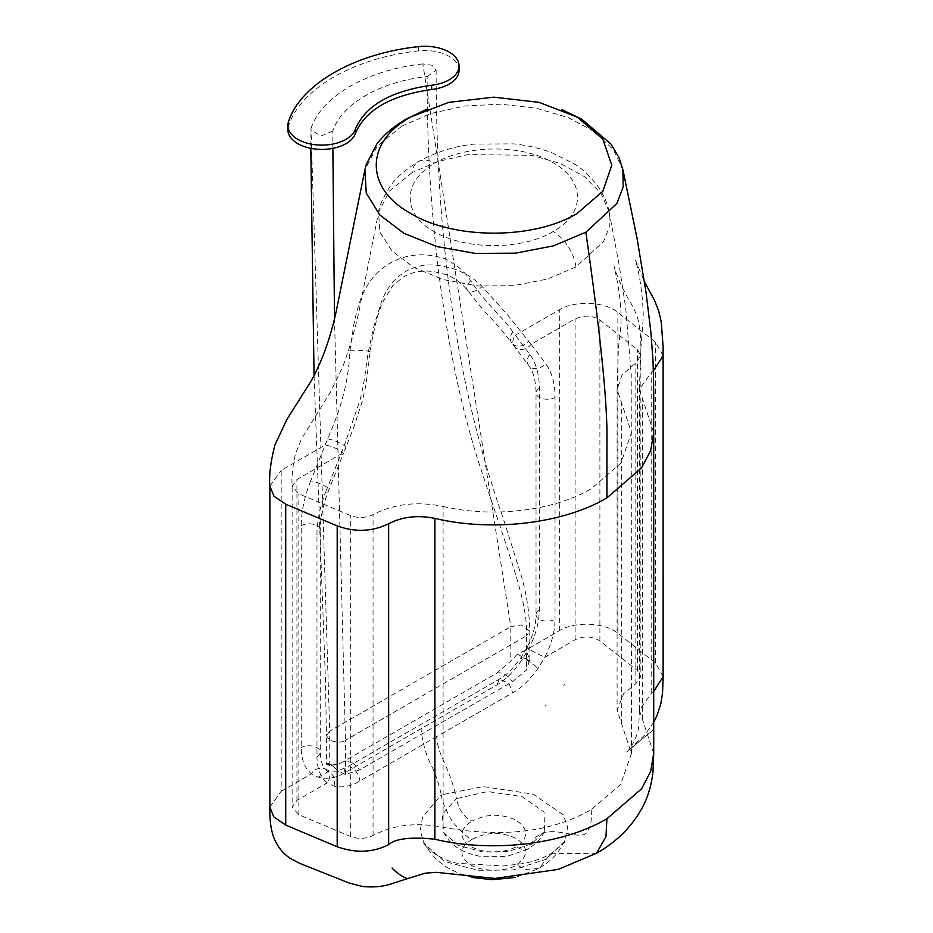<?xml version="1.0" encoding="UTF-8"?>
<svg xmlns="http://www.w3.org/2000/svg" width="933" height="933" viewBox="0 0 933 933"><rect width="100%" height="100%" fill="white"/><g stroke="black" fill="none" stroke-linecap="round" stroke-linejoin="round"><path stroke-width="0.7" stroke-dasharray="4.67 3.5" d="M436.737 736.569L359.858 781.026C351.298 786.216 342.703 787.942 334.072 786.192L327.285 782.857L296.927 800.386L292.134 807.068L298.852 814.707L350.33 836.411C358.307 839.268 365.876 838.954 373.06 835.455C393.633 824.784 416.981 822.066 443.105 827.314C502.689 837.986 552.044 832.108 591.16 809.669L620.608 784.42L631.454 753.514L617.098 710.223L623.734 693.627L635.828 683.737L640.866 676.623L637.484 670.617L599.896 640.901C591.977 636.119 583.708 635.746 575.09 639.793L544.732 657.322L537.979 668.46C529.559 680.064 521.139 688.169 512.73 692.776L436.737 736.569C437.577 756.033 449.053 764.78 456.494 798.578L442.335 814.334L443.525 832.388L458.173 845.403L482.664 851.899L508.03 851.572L531.495 843.91L544.627 831.116L544.021 811.978L521.92 796.537L487.574 791.557L456.494 798.578C458.371 809.168 463.573 816.69 472.075 821.133C485.976 813.821 500.403 813.389 515.354 819.815C528.696 828.609 529.081 837.601 516.532 846.802C500.601 854.057 485.008 853.823 469.742 846.091C458.674 837.391 459.456 829.075 472.075 821.133M591.16 809.669C592.198 821.716 590.123 829.892 584.933 834.184C573.737 839.572 542.423 819.885 531.495 843.91C529.069 850.593 524.089 851.549 516.532 846.802M663.141 355.741L655.467 342.154L617.879 312.438C605.424 301.651 574.938 300.099 559.345 309.814L515.354 335.215L512.882 331.938C501.301 315.599 485.65 303.447 470.699 280.705C466.862 274.873 462.057 269.789 456.249 265.45C450.266 262.115 448.82 258.942 434.883 256.097C418.905 253.076 403.966 255.42 390.052 263.141C376.489 271.27 366.751 283.166 360.826 298.852C355.916 312.847 355.928 315.669 353.782 324.602L349.957 350.411C348.569 382.378 341 408.304 327.635 438.883L310.736 480.88A11.138 2.169 -158.1 0 1 325.349 486.245A11.138 2.169 -158.1 0 1 328.941 489.58A11.138 2.169 -158.1 0 1 326.48 489.965L343.379 447.98L359.788 400.898C364.815 381.679 365.176 371.521 368.185 352.312L373.853 326.41L381.154 302.7C386.204 288.67 394.414 278.221 405.785 271.351C417.413 264.96 430.101 263.339 443.863 266.488C456.505 269.264 457.147 269.8 465.101 273.731C471.713 277.299 477.404 281.556 482.186 286.489L507.925 315.354L531.099 344.312L575.09 318.911C583.941 314.934 592.21 315.307 599.896 320.019L637.484 349.735L640.866 355.741C640.738 350.237 641.379 338.796 639.082 324.474C638.639 320.077 635.513 310.946 630.498 302.537C625.39 294.28 617.11 277.707 613.961 266.022C620.69 294 622.626 317.36 619.78 336.067L618.346 349.583L617.098 389.341L621.973 375.043L635.828 362.867L640.866 355.741L640.866 676.623M443.105 827.314L443.105 506.432C417.249 501.138 393.901 503.855 373.06 514.573C365.783 518.083 358.202 518.398 350.33 515.529L298.852 493.825L292.134 486.198L296.927 479.504L340.918 454.114A11.138 2.169 -158.1 0 0 343.367 453.718L345.84 447.583A11.138 2.169 -158.1 0 1 343.379 447.98M411.931 172.71L389.446 191.067L378.553 212.281L379.929 232.224L392.058 251.082L413.914 267.503L443.467 279.643L477.813 286.011L513.453 285.673L547.204 279.13L575.976 266.978L603.581 241.53L609.284 226.847L609.144 211.756L600.957 193.329L584.373 176.594L560.745 163.66L531.938 155.31L467.934 154.598L437.752 161.514L411.931 172.71A32.748 18.905 -120 0 1 418.451 161.584L418.451 161.584A32.748 18.905 -120 0 1 434.825 163.205C465.614 144.685 522.41 143.95 553.292 162.843C585.551 180.932 585.644 213.622 553.141 231.524C522.305 250.254 465.392 250.254 434.16 231.582C401.447 213.774 402.788 180.909 434.825 163.205M310.736 480.88A93.008 53.694 120 0 0 301.231 525.687L301.231 747.625A60.26 34.789 120 0 0 311.54 773.772L318.27 777.224C326.923 779.452 335.553 778.087 344.149 773.119L497.021 684.869C505.429 680.017 513.85 671.538 522.293 659.433L528.988 648.225A60.26 34.789 120 0 0 539.297 610.194L539.297 388.245A93.008 53.694 120 0 0 529.792 354.412L515.354 335.215A11.138 8.829 -36.9 0 0 514.328 346.446A11.138 8.829 -36.9 0 0 531.099 344.312M472.075 839.315C487.084 831.653 502.012 831.49 516.87 838.825C528.591 847.456 528.486 856.179 516.532 864.984C505.453 872.192 482.023 871.644 471.188 865.148C458.535 856.529 458.838 847.91 472.075 839.315C467.526 837.857 460.914 831.874 452.225 821.378C445.158 808.911 441.531 800.082 441.356 794.858L422.579 816.97L420.258 830.732L424.13 843.385L444.271 861.404L478.104 870.302L513.068 869.953L546.038 859.293L564.43 841.356L567.777 827.035L563.124 814.707L533.116 794.158L483.107 786.577L441.356 794.858C438.393 782.355 435.035 772.512 431.279 765.352C426.019 755.112 422.614 743.111 421.075 729.361M596.549 853.217L550.762 853.777L538.738 868.565L526.119 869.416L516.532 864.984M269.859 807.068L281.183 791.301L281.183 470.419L325.174 445.018A11.138 2.169 -158.1 0 1 337.011 448.936A11.138 2.169 -158.1 0 1 343.367 453.718L328.941 489.58C323.156 504.217 320.252 517.768 320.241 530.236A11.138 6.426 180 0 1 316.975 534.784A93.008 53.694 -60 0 1 326.48 489.965M622.894 169.783L613.389 149.653L594.764 131.763L568.279 117.605L536.009 108.193L500.555 104.169L464.564 106.024L430.848 113.523L401.96 126.048L403.313 121.675M443.105 506.432C492.776 518.223 553.654 510.969 591.16 488.787L620.981 463.025L631.454 432.597L617.11 389.341L617.098 710.223M653.718 753.514L639.373 710.223L651.735 692.741L653.718 691.481M663.13 676.623L655.467 663.036L617.879 633.32C604.981 622.404 575.008 621.063 559.345 630.696L528.988 648.225L526.982 647.63C533 635.7 536.009 624.725 536.032 614.73A11.138 6.426 0 0 0 539.297 619.279A11.138 6.426 0 0 0 555.042 619.279A60.26 34.789 -60 0 1 544.732 657.322L530.877 650.313C526.469 647.677 525.839 646.989 528.988 648.225M401.96 126.048L377.2 146.143L364.908 169.759M470.699 280.705A11.161 5.925 -36 0 0 467.526 290.268A11.161 5.925 -36 0 0 467.538 290.28A11.161 5.925 -36 0 0 482.186 286.489M349.957 350.411A11.161 1.05 -177.8 0 1 362.494 350.493A11.161 1.05 -177.8 0 1 370.203 351.799L370.203 351.799A11.161 1.05 -177.8 0 1 368.185 352.312M459.059 70.22A34.054 19.663 0 0 0 418.369 50.93C354.272 57.799 300.519 88.588 288.507 125.908A34.054 19.663 0 0 0 287.865 129.722M329.722 764.01L331.122 764.733L326.527 764.337C325.967 763.089 327.04 762.984 329.722 764.01L338.831 771.404L345.467 774.518L359.578 769.947L512.439 681.696L526.55 669.964L529.816 659.433L525.885 650.068L517.43 654.115L510.806 661.065L496.671 673.194L343.857 761.41L339.857 763.404L329.722 765.608L326.527 764.337L326.457 735.729L329.722 731.18L311.004 128.474L310.806 148.312M427.162 76.529L436.131 70.208L432.061 65.252L422.836 63.91L510.806 626.638L521.069 624.9L529.816 631.175L526.55 635.723C527.553 600.84 512.054 564.022 478.279 461.1C448.05 366.121 426.696 230.696 427.162 76.529C380.571 81.509 341.525 103.925 332.848 130.982L332.859 148.347M334.492 317.908L345.467 740.277C342.189 742.68 336.941 742.68 329.722 740.277L326.457 735.729L325.384 677.778L314.059 375.801M332.848 130.982L320.835 136.125L310.794 129.734M422.836 63.91C367.59 69.823 321.302 96.402 311.004 128.474M529.792 354.412A11.138 8.829 -36.9 0 0 528.766 365.643A11.138 8.829 -36.9 0 0 530.924 367.555A11.138 8.829 -36.9 0 0 545.537 363.497A93.008 53.694 -60 0 1 555.042 397.341L555.042 619.279M539.297 388.245A11.138 6.426 0 0 0 536.032 392.793A11.138 6.426 0 0 0 539.297 397.341A11.138 6.426 0 0 0 555.042 397.341M301.231 525.687A11.138 6.426 180 0 1 316.975 525.687A11.138 6.426 180 0 1 320.241 530.236L320.241 752.173A11.138 6.426 180 0 1 316.975 756.721L316.975 534.784M281.183 791.301L311.54 773.772C313.931 769.084 318.55 767.486 325.395 768.944L326.188 769.468C322.9 767.859 320.917 762.098 320.241 752.173A11.138 6.426 180 0 0 316.975 747.625A11.138 6.426 180 0 0 301.231 747.625M325.395 768.944C329.944 774.063 330.574 778.693 327.285 782.857A60.26 34.789 -60 0 1 316.975 756.721M653.718 432.62L639.373 389.353L651.735 371.859L653.403 370.821M575.976 266.978A32.748 18.905 -120 0 0 553.141 231.524M296.927 800.386L296.927 479.504M298.852 814.707L298.852 493.825M350.33 836.411L350.33 515.529M373.06 835.455L373.06 514.573M599.896 640.901L599.896 320.019M575.09 639.793L575.09 318.911M637.484 670.617L637.484 349.735M635.828 683.737L635.828 362.867M621.728 724.183L621.728 403.301M531.11 344.3L545.537 363.497M269.859 486.186L281.183 470.419M617.879 633.32L617.879 312.438M559.345 630.696L559.345 309.814M655.467 663.036L655.467 342.154M651.735 692.741L651.735 371.859M642.417 719.436L642.417 398.554M539.297 610.194A11.138 6.426 0 0 0 536.032 614.73L536.032 392.793C535.729 380.361 533.314 371.322 528.766 365.643L511.867 343.169A11.138 8.829 -36.9 0 0 528.638 341.011M512.882 331.938A11.138 8.829 -36.9 0 0 511.867 343.169L502.712 331.472C491.983 318.643 487.061 314.199 483.516 310.153M327.635 438.883A11.138 2.169 -158.1 0 1 339.472 442.802A11.138 2.169 -158.1 0 1 345.84 447.583L354.4 425.693L362.61 400.117L366.039 384.478L370.203 351.799C371.707 339.006 376.419 320.299 377.608 316.334L381.714 303.89L392.571 285.86L403.103 277.113C412.316 271.83 422.672 270.022 434.172 271.678L446.615 274.71C450.371 276.308 458.896 280.11 467.526 290.268L482.559 309.091M318.27 777.224L329.267 771.008L335.192 778.449L334.072 786.192M344.149 773.119A11.138 6.438 60.1 0 1 346.47 767.416L346.47 767.416A11.138 6.438 60.1 0 1 354.808 770.168A11.138 6.438 60.1 0 1 359.858 781.026M497.021 684.869L499.283 679.189L508.905 683.353L512.73 692.776M522.293 659.433A11.138 1.283 34.7 0 1 520.987 657.602L520.987 657.602A11.138 1.283 34.7 0 1 528.008 660.984A11.138 1.283 34.7 0 1 537.979 668.46M288.507 125.908L288.507 121.628M329.722 765.608L329.722 731.18L510.806 626.638L510.806 661.065M345.467 774.518L345.467 740.277L526.55 635.723L526.55 669.964M331.122 764.733L338.831 771.404M517.43 654.115L529.746 661.182M496.671 673.194C501.872 671.772 507.12 674.617 512.439 681.696M343.857 761.41C349.059 759.998 354.295 762.844 359.578 769.947M418.369 50.93L418.369 46.65M563.847 685.522L564.512 684.577M545.315 706.013L546.341 704.986M378.95 210.392L360.628 303.073C356.453 324.882 350.458 346.201 342.644 367.007L330.434 392.105L301.522 438.907L295.761 453.146C292.764 464.774 291.562 475.795 292.134 486.198L292.134 807.068M564.733 840.726C566.284 841.274 561.631 845.625 550.762 853.777C543.612 857.963 534.539 861.217 523.541 863.538L503.319 865.964L459.374 863.41C446.662 862.908 425.646 849.298 424.095 843.304M639.373 389.353L640.948 347.414L643.129 319.424C643.758 307.587 640.901 277.159 635.338 259.794L644.458 281.848M561.701 109.546L577.27 117.103M410.532 117.103L426.521 109.371M609.132 211.756C608.514 208.479 606.648 199.779 598.963 187.778C589.948 175.836 581.329 167.672 573.095 163.287L552.919 153.199C540.65 148.429 527.542 145.315 513.582 143.869L474.442 144.079C455.012 146.038 436.341 151.881 418.451 161.584C404.654 170.168 395.125 178.576 389.877 186.833C382.67 198.461 378.891 206.951 378.553 212.281M443.525 832.388L448.423 839.723C454.896 847.84 465.404 853.368 479.947 856.296L506.899 856.424L527.577 849.298C542.668 839.723 543.449 832.189 544.627 831.116M631.454 753.514L631.221 374.273L625.751 308.52L619.255 265.415L608.771 209.948M564.407 841.344L564.488 841.204C561.048 847.012 557.164 857.462 538.738 868.565L515.366 877.475M472.168 877.463L458.511 873.265L446.452 867.119L437.565 860.448L432.212 855.025L424.363 843.782M639.373 710.2L638.848 724.521C638.79 735.297 630.323 749.304 626.51 752.056L644.796 734.912L653.718 722.27M628.061 750.727L653.718 729.548L628.061 750.727M639.362 710.223L639.362 389.341M329.267 771.008L326.2 769.48M526.97 647.654L520.987 657.602C513.033 668.564 505.803 675.76 499.283 679.189L346.47 767.416L336.265 771.253L329.256 771.008M436.131 70.208C436.131 218.637 451.269 370.599 503.062 517.815L521.092 575.09C526.515 593.563 529.419 612.258 529.816 631.175L529.816 659.433M331.063 764.71C332.953 765.293 335.88 764.85 339.857 763.404"/><path stroke-width="1.4" d="M392.07 868.017C396.408 873.031 406.881 879.854 408.549 878.303L388.151 884.834C379.929 886.933 371.147 887.446 361.794 886.35L348.86 882.91L299.948 863.468L290.361 858.488C284.005 854.161 279.119 848.61 275.702 841.834C271.456 833.624 269.509 822.031 269.859 807.08L273.754 816.83L285.72 825.087L337.198 846.791C355.881 853.333 373.037 852.622 388.653 844.633C395.685 838.534 411.091 836.738 434.883 839.257C492.589 852.972 563.322 844.54 606.916 818.754L605.972 836.574L596.549 853.217C616.713 841.881 632.061 826.521 642.592 807.138C648.132 796.607 651.596 784.688 653.007 771.393L653.718 753.514L653.718 432.632L650.663 450.592L641.601 467.899L606.916 497.872L606.951 429.553C606.228 397.983 602.088 345.805 585.854 232.224L616.783 203.557L623.209 186.973L622.894 169.783M403.313 121.675L406.403 118.992L410.532 117.103C364.838 142.154 364.85 188.303 410.532 213.365C453.939 239.746 533.874 239.746 577.27 213.365L602.823 191.277L611.803 165.234L602.835 139.18L577.27 117.103L539.029 102.338L493.907 97.16L448.785 102.35L411.068 116.8M653.718 691.481L663.13 676.623L663.106 346.633L661.217 321.745L658.64 310.829L654.511 300.333L644.458 281.848M606.916 818.754L641.554 788.828L650.651 771.521L653.718 753.514M434.883 839.257L434.883 518.375C417.634 514.923 402.228 516.707 388.653 523.751C372.407 531.682 355.251 532.393 337.198 525.909L285.72 504.217L274.057 496.298L269.859 486.198C268.972 475.107 270.675 461.38 274.967 444.994L286.629 419.92L311.272 380.757C323.354 358.867 332.276 332.708 338.026 302.292L364.896 169.748L366.261 193.166L379.801 214.952L404.036 233.39L436.994 246.58L475.305 253.414L515.401 253.17L553.432 245.857L585.854 232.224M287.865 125.454L287.865 129.722A34.054 19.663 0 0 0 297.837 143.635A34.054 19.663 0 0 0 331.821 148.545A34.054 19.663 0 0 0 355.333 133.547C365.281 110.024 390.705 95.341 431.617 89.51A34.054 19.663 0 0 0 459.059 70.22L459.059 65.94A34.054 19.663 0 0 0 418.369 46.65C354.388 53.473 300.473 84.32 288.507 121.628A34.054 19.663 0 0 0 287.865 125.454A34.054 19.663 0 0 0 297.837 139.355A34.054 19.663 0 0 0 331.821 144.265A34.054 19.663 0 0 0 355.333 129.267C365.211 105.709 390.647 91.026 431.617 85.23A34.054 19.663 0 0 0 459.059 65.94M332.859 148.347L334.492 317.908M653.403 370.821L663.141 355.741M434.883 518.375C492.146 532.032 563.159 523.786 606.916 497.872M285.72 825.087L285.72 504.217M337.198 846.791L337.198 525.909M388.653 844.633L388.653 523.751M355.333 133.547L355.333 129.267M431.617 89.51L431.617 85.23M408.549 878.303L425.238 873.183L436.364 872.343L494.875 878.431L558.086 869.439L596.549 853.217M622.917 169.771L637.111 238.65L646.044 292.542L650.919 332.649L653.03 361.398C654.231 397.365 653.485 410.368 653.718 432.62M622.941 169.981L619.069 157.712L611.068 144.172L581.807 119.226L561.701 109.546M426.521 109.371L406.403 118.992C393.633 126.468 383.778 134.819 376.815 144.067L366.272 164.43L364.85 170.028M515.366 877.475L492.018 879.702L472.168 877.463M424.363 843.782L424.049 843.187M653.718 722.27L656.89 715.833L660.786 703.949L662.558 693.056L663.141 676.623M269.859 807.068L269.859 486.186M310.806 148.312L314.059 375.801"/></g></svg>
